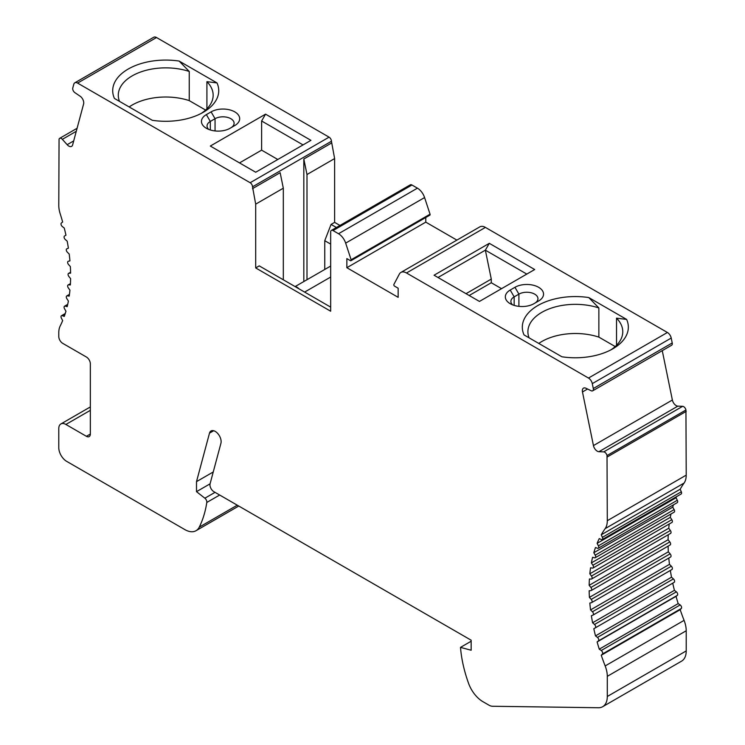 <?xml version="1.0" encoding="UTF-8"?>
<svg xmlns="http://www.w3.org/2000/svg" width="745" height="745" viewBox="0 0 745 745"><rect width="100%" height="100%" fill="white"/><g stroke="black" fill="none" stroke-linecap="round" stroke-linejoin="round"><path stroke-width="1.12" d="M324.755 269.466L324.755 240.691L331.069 224.422L334.617 222.373L334.617 158.573L331.441 141.252A3.353 1.937 -120 0 0 329.076 137.155L156.515 37.529A5.578 3.222 -120 0 0 153.731 37.25L74.807 82.816A5.578 3.222 -120 0 0 73.783 84.269L72.777 88.012A3.353 1.937 -120 0 0 74.863 92.641L80.143 96.226A5.578 3.222 60 0 1 83.608 103.946L72.628 144.903A5.578 3.222 60 0 1 71.613 146.355A5.578 3.222 60 0 1 67.152 144.688L62.347 139.334A3.353 1.937 -120 0 0 59.675 138.328A3.353 1.937 -120 0 0 59.06 139.203L58.78 205.443A22.322 12.889 -120 0 0 60.177 213.741A167.42 96.664 60 0 1 62.645 222.001L61.369 223.025A2.235 1.285 -120 0 0 62.301 226.527L64.266 228.063A167.42 96.664 60 0 1 65.951 235.206L64.536 236.016A2.235 1.285 -120 0 0 65.243 239.471L67.18 241.184A167.42 96.664 60 0 1 68.391 248.197L66.854 248.793A2.235 1.285 -120 0 0 66.752 248.849A2.235 1.285 -120 0 0 67.329 252.183L69.21 254.054A167.42 96.664 60 0 1 69.937 260.88L68.307 261.262A2.235 1.285 -120 0 0 68.093 261.346A2.235 1.285 -120 0 0 68.54 264.54L70.356 266.561A167.42 96.664 60 0 1 70.598 273.164L68.866 273.322A2.235 1.285 -120 0 0 68.54 273.415A2.235 1.285 -120 0 0 68.866 276.479L70.598 278.63A167.42 96.664 60 0 1 70.356 284.953L68.54 284.879A2.235 1.285 -120 0 0 68.093 284.981A2.235 1.285 -120 0 0 68.307 287.887L69.937 290.159A167.42 96.664 60 0 1 69.21 296.137L67.329 295.849A2.235 1.285 -120 0 0 66.752 295.942A2.235 1.285 -120 0 0 66.854 298.68L68.391 301.045A167.42 96.664 60 0 1 67.18 306.661L65.243 306.139A2.235 1.285 -120 0 0 64.536 306.204A2.235 1.285 -120 0 0 64.536 308.784L65.951 311.233A167.42 96.664 60 0 1 64.266 316.42L62.31 315.694A2.235 1.285 -120 0 0 61.472 315.712A2.235 1.285 -120 0 0 61.379 318.115L62.655 320.611A167.42 96.664 60 0 1 60.177 326.021A22.322 12.889 -120 0 0 58.78 332.708L58.78 336.517A5.578 3.222 -120 0 0 62.729 343.352L86.401 357.023A5.578 3.222 60 0 1 90.35 363.858L90.35 434.028A5.578 3.222 60 0 1 89.195 436.579A5.578 3.222 60 0 1 86.401 436.309L65.886 424.454A10.048 5.802 -120 0 0 60.867 423.961A10.048 5.802 -120 0 0 58.78 428.561L58.78 447.698A11.166 6.444 -120 0 0 66.677 461.369L184.862 529.602A22.322 12.889 -120 0 0 196.019 530.71A22.322 12.889 -120 0 0 199.278 527.125A144.642 83.515 -120 0 0 206.803 502.456A3.353 1.937 -120 0 0 204.875 498.209L196.503 491.663L196.503 481.643L209.494 433.152A8.372 4.833 60 0 1 211.031 430.973A8.372 4.833 60 0 1 218.173 434.009A8.372 4.833 60 0 1 220.93 443.294L210.09 483.747A5.578 3.222 -120 0 0 213.899 491.691L471.157 640.206L471.157 650.236L460.503 647.377A103.76 59.907 -120 0 0 468.568 683.351A23.002 13.28 -120 0 0 482.993 701.725L488.962 705.17A11.166 6.444 -120 0 0 492.426 706.251L598.431 707.75A22.322 12.889 -120 0 0 602.668 706.707A22.322 12.889 -120 0 0 607.296 696.482L607.296 676.33A22.322 12.889 -120 0 0 605.163 665.937A167.42 96.664 60 0 1 601.252 655.255L602.398 654.036A2.235 1.285 -120 0 0 601.234 650.506L599.259 649.165A167.42 96.664 60 0 1 597.118 641.939L598.393 640.923A2.235 1.285 -120 0 0 597.453 637.413L595.497 635.885A167.42 96.664 60 0 1 593.812 628.733L595.218 627.923A2.235 1.285 -120 0 0 594.51 624.468L592.592 622.764A167.42 96.664 60 0 1 591.372 615.743L592.899 615.146A2.235 1.285 -120 0 0 593.001 615.1A2.235 1.285 -120 0 0 592.424 611.766L590.552 609.904A167.42 96.664 60 0 1 589.826 603.059L591.456 602.677A2.235 1.285 -120 0 0 591.66 602.603A2.235 1.285 -120 0 0 591.213 599.399L589.407 597.388A167.42 96.664 60 0 1 589.165 590.776L590.887 590.627A2.235 1.285 -120 0 0 591.213 590.524A2.235 1.285 -120 0 0 590.887 587.47L589.165 585.319A167.42 96.664 60 0 1 589.407 578.995L591.213 579.07A2.235 1.285 -120 0 0 591.66 578.967A2.235 1.285 -120 0 0 591.456 576.062L589.826 573.799A167.42 96.664 60 0 1 590.552 567.802L592.424 568.1A2.235 1.285 -120 0 0 593.001 568.007A2.235 1.285 -120 0 0 592.899 565.259L591.372 562.903A167.42 96.664 60 0 1 592.592 557.288L594.51 557.8A2.235 1.285 -120 0 0 595.218 557.735A2.235 1.285 -120 0 0 595.218 555.165L593.812 552.725A167.42 96.664 60 0 1 595.497 547.519L597.453 548.255A2.235 1.285 -120 0 0 598.3 548.236A2.235 1.285 -120 0 0 598.393 545.824L597.118 543.338A167.42 96.664 60 0 1 599.259 538.588L601.234 539.529A2.235 1.285 -120 0 0 602.221 539.566A2.235 1.285 -120 0 0 602.398 537.341L601.252 534.798A167.42 96.664 60 0 1 605.163 528.633A22.322 12.889 -120 0 0 607.296 520.708L607.017 455.558A3.353 1.937 -120 0 0 603.729 451.889L598.924 451.703A5.578 3.222 60 0 1 593.448 445.585L582.469 391.963A5.578 3.222 60 0 1 583.493 388.145A5.578 3.222 60 0 1 585.943 388.247L591.213 390.762A3.353 1.937 -120 0 0 592.685 390.818A3.353 1.937 -120 0 0 593.299 388.527L592.294 383.628A5.578 3.222 -120 0 0 588.485 378.05L406.491 272.977A11.166 6.444 -120 0 0 400.912 272.428A11.166 6.444 -120 0 0 399.339 274.104L393.882 284.45A1.117 0.643 -120 0 0 394.599 286.164L398.147 288.213L398.147 297.329L346.853 267.706L346.853 258.599L350.401 260.648A1.117 0.643 -120 0 0 350.96 260.703A1.117 0.643 -120 0 0 351.119 259.763L345.661 243.121A11.166 6.444 -120 0 0 338.509 233.734L333.043 230.568A3.353 1.937 -120 0 0 331.367 230.41A3.353 1.937 -120 0 0 330.668 231.937L330.668 311.224L255.693 267.939L255.693 204.139L252.518 186.818A3.353 1.937 -120 0 0 250.152 182.721L77.592 83.095A5.578 3.222 -120 0 0 74.807 82.816M330.668 244.109L324.755 240.691M610.742 349.954A47.438 27.388 0 0 0 622.764 331.73A47.438 27.388 0 0 0 616.525 318.143L626.62 319.419A53.016 30.61 180 0 1 612.818 348.809A53.016 30.61 180 0 1 561.898 356.781L524.042 334.924A53.016 30.61 180 0 1 588.764 297.562L598.859 307.946A47.438 27.388 0 0 0 527.898 331.73A47.438 27.388 0 0 0 529.09 337.839M598.859 307.946L598.859 337.113L615.212 346.555M538.784 343.436A47.438 27.388 180 0 1 598.859 337.113M616.525 345.308L616.525 318.143M201.131 113.464A47.438 27.388 0 0 0 213.154 95.239A47.438 27.388 0 0 0 206.914 81.661L217.009 82.928A53.016 30.61 180 0 1 203.208 112.327A53.016 30.61 180 0 1 152.297 120.299L114.432 98.442A53.016 30.61 180 0 1 179.154 61.071L189.249 71.464A47.438 27.388 0 0 0 118.287 95.239A47.438 27.388 0 0 0 119.479 101.348M189.249 71.464L189.249 100.622L205.611 110.064M129.174 106.945A47.438 27.388 180 0 1 189.249 100.622M206.914 108.826L206.914 81.661M330.668 307.126L259.241 265.881L255.693 267.939M339.953 225.446L334.617 222.373M350.96 260.703L429.884 215.137A1.117 0.643 -120 0 0 430.042 214.197L424.585 197.555A11.166 6.444 -120 0 0 417.433 188.168L411.957 185.002A3.353 1.937 -120 0 0 410.29 184.844L331.367 230.41M456.89 240.104L425.777 222.14L425.777 217.503M592.685 390.818L671.608 345.252A3.353 1.937 -120 0 0 672.223 342.961L671.217 338.062A5.578 3.222 -120 0 0 667.408 332.484L485.414 227.411A11.166 6.444 -120 0 0 479.836 226.862L400.912 272.428M602.221 539.566L681.135 494A2.235 1.285 -120 0 0 681.312 491.775L680.176 489.232A167.42 96.664 60 0 1 684.078 483.067A22.322 12.889 -120 0 0 686.22 475.142L685.94 409.992A3.353 1.937 -120 0 0 682.653 406.323L677.848 406.137A5.578 3.222 60 0 1 672.372 400.018L662.258 350.644M598.3 548.236L677.224 502.67A2.235 1.285 -120 0 0 677.317 500.258L676.032 497.772A167.42 96.664 60 0 1 676.497 496.682M595.218 557.735L674.141 512.169A2.235 1.285 -120 0 0 674.141 509.599L672.735 507.159A167.42 96.664 60 0 1 673.443 504.849M593.001 568.007L671.925 522.441A2.235 1.285 -120 0 0 671.822 519.693L670.295 517.347A167.42 96.664 60 0 1 670.984 513.994M670.137 533.504A2.235 1.285 -120 0 0 670.584 533.401A2.235 1.285 -120 0 0 670.379 530.496L668.749 528.233A167.42 96.664 60 0 1 669.234 523.996M669.811 545.061A2.235 1.285 -120 0 0 670.137 544.958A2.235 1.285 -120 0 0 669.811 541.904L668.088 539.753A167.42 96.664 60 0 1 668.265 534.742M670.379 557.111A2.235 1.285 -120 0 0 670.584 557.036A2.235 1.285 -120 0 0 670.137 553.833L668.33 551.822A167.42 96.664 60 0 1 668.107 546.132M593.095 615.035L671.822 569.58A2.235 1.285 -120 0 0 671.925 569.534A2.235 1.285 -120 0 0 671.347 566.2L669.476 564.337A167.42 96.664 60 0 1 668.796 558.061M674.141 582.357L595.218 627.923L674.141 582.357A2.235 1.285 -120 0 0 673.433 578.902L671.515 577.198A167.42 96.664 60 0 1 670.342 570.447M602.668 706.707L681.591 661.141A22.322 12.889 -120 0 0 686.22 650.925L686.22 630.764A22.322 12.889 -120 0 0 684.078 620.371A167.42 96.664 60 0 1 680.176 609.689L681.312 608.469A2.235 1.285 -120 0 0 680.157 604.94L678.183 603.599A167.42 96.664 60 0 1 676.032 596.372L677.317 595.357A2.235 1.285 -120 0 0 676.376 591.847L674.421 590.319A167.42 96.664 60 0 1 672.735 583.167L593.812 628.733M479.445 301.427L434.056 275.222L489.307 243.326L534.687 269.532L479.445 301.427M514.953 287.3A16.744 9.666 180 0 1 538.635 287.3A16.744 9.666 180 0 1 538.635 300.971L533.895 303.709A16.744 9.666 180 0 1 510.223 303.699A16.744 9.666 180 0 1 510.223 290.038L514.953 287.3L518.902 294.135L514.162 296.873A11.166 6.444 0 0 0 510.893 301.427A11.166 6.444 0 0 0 512.597 304.845M626.62 319.419L588.764 297.562M306.996 279.72L306.996 174.526L334.617 158.573M306.996 174.526L303.82 159.02L331.441 143.077M211.105 111.871A16.744 9.666 180 0 1 234.777 111.871A16.744 9.666 180 0 1 234.777 125.542L230.047 128.28A16.744 9.666 180 0 1 206.365 128.28A16.744 9.666 180 0 1 206.365 114.609L211.105 111.871L215.054 118.706L210.314 121.444A11.166 6.444 0 0 0 207.045 125.998A11.166 6.444 0 0 0 208.74 129.416M255.693 172.244L210.314 146.048L265.555 114.153L310.944 140.349L255.693 172.244M217.009 82.928L179.154 61.071M346.853 267.706L425.777 222.14M331.069 224.422L336.395 227.495M283.314 279.785L283.314 188.196L280.148 172.691L252.518 188.643M255.693 204.139L283.314 188.196M303.82 159.02L303.82 281.554M196.503 491.663L210.071 483.831M196.503 481.643L213.247 471.976M460.503 647.377L471.157 641.231M601.252 655.255L680.176 609.689M599.259 649.165L678.183 603.599M597.118 641.939L676.032 596.372M595.497 635.885L674.421 590.319M592.592 622.764L671.515 577.198M590.552 609.904L669.476 564.337M589.407 597.388L668.33 551.822M589.165 585.319L668.088 539.753M589.826 573.799L668.749 528.233M591.372 562.903L670.295 517.347M593.812 552.725L672.735 507.159M597.118 543.338L676.032 497.772M601.252 534.798L680.176 489.232M607.296 456.936L686.22 411.37M303.047 144.912L261.616 120.988L261.616 150.145L277.792 159.486M501.534 288.669L491.281 282.746L469.182 295.504M526.789 274.086L485.358 250.162L491.281 279.086L491.281 282.746M298.847 288.753A5.578 3.222 -120 0 0 295.411 286.76M261.616 150.145L239.517 162.904M261.616 120.988L265.555 114.153M489.307 243.326L485.358 250.162L438.004 277.503M491.281 279.086L466.016 293.679M230.866 127.805A11.166 6.444 0 0 0 234.107 123.26A11.166 6.444 0 0 0 227.216 117.31A11.166 6.444 0 0 0 215.054 118.706L215.054 130.934M534.714 303.234A11.166 6.444 0 0 0 537.955 298.689A11.166 6.444 0 0 0 531.064 292.738A11.166 6.444 0 0 0 518.902 294.135L518.902 306.363M406.491 272.977L485.414 227.411M588.485 378.05L667.408 332.484M304.63 292.087L330.668 277.047M77.592 83.095L156.515 37.529M250.152 182.721L329.076 137.155M351.119 259.763L430.042 214.197M345.661 243.121L424.585 197.555M338.509 233.734L417.433 188.168M333.043 230.568L411.957 185.002M252.518 186.818L331.441 141.252M67.152 144.688L73.699 140.907M62.347 139.334L76.279 131.288M68.866 273.322L70.579 272.325M68.54 284.879L70.421 283.798M67.329 295.849L69.415 294.638M65.243 306.139L67.618 304.77M62.31 315.694L65.057 314.101M65.886 424.454L90.35 410.337M199.278 527.125L237.273 505.185M219.682 495.025L206.803 502.456M204.875 498.209L215.035 492.343M209.494 433.152L213.685 430.731M607.296 696.482L686.22 650.925M607.296 676.33L686.22 630.764M605.163 665.937L684.078 620.371M602.398 654.036L681.312 608.469M601.234 650.506L680.157 604.94M598.393 640.923L677.317 595.357M597.453 637.413L676.376 591.847M594.51 624.468L673.433 578.902M592.424 611.766L671.347 566.2M591.213 599.399L670.137 553.833M590.887 587.47L669.811 541.904M591.456 576.062L670.379 530.496M592.899 565.259L671.822 519.693M595.218 555.165L674.141 509.599M598.393 545.824L677.317 500.258M602.398 537.341L681.312 491.775M605.163 528.633L684.078 483.067M607.296 520.708L686.22 475.142M607.017 455.558L685.94 409.992M603.729 451.889L682.653 406.323M598.924 451.703L677.848 406.137M593.448 445.585L672.372 400.018M582.469 391.963L587.563 389.02M593.299 388.527L672.223 342.961M592.294 383.628L671.217 338.062M86.401 436.309L90.35 434.028M206.365 114.609L210.314 121.444L210.314 129.965M510.223 290.038L514.162 296.873L514.162 305.394M59.675 138.328L77.089 128.28M68.54 273.415L70.579 272.242M68.093 284.981L70.43 283.64M66.752 295.942L69.453 294.377M64.536 306.204L67.702 304.379M61.472 315.712L65.243 313.533M60.867 423.961L90.35 406.938M196.019 530.71L238.754 506.032M593.001 615.1L671.925 569.534M591.66 602.603L670.584 557.036M591.213 590.524L670.137 544.958M591.66 578.967L670.584 533.401M295.104 286.583L330.668 266.049"/></g></svg>
